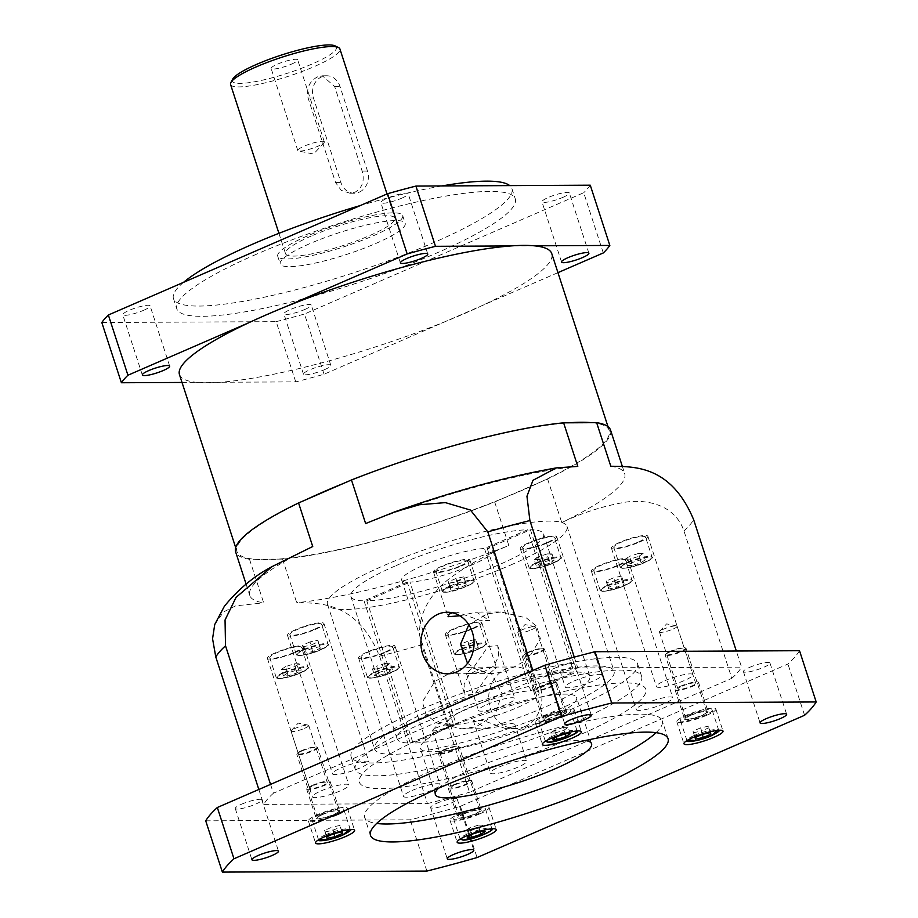 <?xml version="1.0" encoding="UTF-8"?>
<svg xmlns="http://www.w3.org/2000/svg" width="918" height="918" viewBox="0 0 918 918"><rect width="100%" height="100%" fill="white"/><g stroke="black" fill="none" stroke-linecap="round" stroke-linejoin="round"><path stroke-width="0.69" stroke-dasharray="4.59 3.44" d="M422.498 723.327A150.563 26.358 162 0 0 355.266 769.479A150.563 26.358 162 0 0 574.416 722.569A150.563 26.358 162 0 0 641.648 676.417A150.563 26.358 162 0 0 422.498 723.327M578.581 735.387A150.563 26.358 -18 0 1 359.431 782.297A150.563 26.358 -18 0 1 426.663 736.144A150.563 26.358 -18 0 1 645.813 689.234A150.563 26.358 -18 0 1 578.581 735.387A150.563 26.358 -18 0 1 359.431 782.297A150.563 26.358 -18 0 1 426.663 736.144A150.563 26.358 -18 0 1 645.813 689.234A150.563 26.358 -18 0 1 578.581 735.387M241.503 804.237A13.965 2.444 -18 0 1 261.825 799.888A13.965 2.444 -18 0 1 255.594 804.157A13.965 2.444 -18 0 1 235.272 808.517A13.965 2.444 -18 0 1 241.503 804.237M554.323 668.35A13.965 2.444 -18 0 1 574.645 664.001A13.965 2.444 -18 0 1 568.414 668.281A13.965 2.444 -18 0 1 548.092 672.63A13.965 2.444 -18 0 1 554.323 668.35M749.65 667.363A13.965 2.444 -18 0 1 769.972 663.014A13.965 2.444 -18 0 1 763.742 667.294A13.965 2.444 -18 0 1 743.419 671.643A13.965 2.444 -18 0 1 749.65 667.363M436.83 803.25A13.965 2.444 -18 0 1 457.153 798.901A13.965 2.444 -18 0 1 450.922 803.181A13.965 2.444 -18 0 1 430.599 807.53A13.965 2.444 -18 0 1 436.83 803.25M321.702 814.633A12.324 2.157 -18 0 1 339.637 810.789A12.324 2.157 -18 0 1 334.129 814.564A12.324 2.157 -18 0 1 316.205 818.408A12.324 2.157 -18 0 1 321.702 814.633M312.212 785.406A12.324 2.157 -18 0 1 330.136 781.574A12.324 2.157 -18 0 1 324.639 785.349A12.324 2.157 -18 0 1 306.704 789.182A12.324 2.157 -18 0 1 312.212 785.406M690.106 715.409A12.324 2.157 -18 0 1 708.03 711.565A12.324 2.157 -18 0 1 702.534 715.34A12.324 2.157 -18 0 1 684.599 719.184A12.324 2.157 -18 0 1 690.106 715.409M680.605 686.182A12.324 2.157 -18 0 1 698.541 682.349A12.324 2.157 -18 0 1 693.044 686.125A12.324 2.157 -18 0 1 675.109 689.957A12.324 2.157 -18 0 1 680.605 686.182M548.494 716.12A12.324 2.157 -18 0 1 566.429 712.276A12.324 2.157 -18 0 1 560.921 716.051A12.324 2.157 -18 0 1 542.997 719.896A12.324 2.157 -18 0 1 548.494 716.12M539.004 686.894A12.324 2.157 -18 0 1 556.928 683.049A12.324 2.157 -18 0 1 551.431 686.825A12.324 2.157 -18 0 1 533.496 690.669A12.324 2.157 -18 0 1 539.004 686.894M463.315 813.922A12.324 2.157 -18 0 1 481.239 810.078A12.324 2.157 -18 0 1 475.742 813.864A12.324 2.157 -18 0 1 457.807 817.697A12.324 2.157 -18 0 1 463.315 813.922M453.813 784.695A12.324 2.157 -18 0 1 471.749 780.862A12.324 2.157 -18 0 1 466.241 784.638A12.324 2.157 -18 0 1 448.317 788.47A12.324 2.157 -18 0 1 453.813 784.695M539.887 722.741A82.127 14.378 162 0 0 576.561 697.565A82.127 14.378 162 0 0 457.026 723.154A82.127 14.378 162 0 0 420.352 748.331A82.127 14.378 162 0 0 539.887 722.741M438.62 788.183A82.127 14.378 -18 0 1 472.013 769.295A82.127 14.378 -18 0 1 585.214 740.551M656.049 732.679A156.45 27.379 162 0 0 662.245 720.745A156.45 27.379 162 0 0 434.524 769.479A156.45 27.379 162 0 0 364.653 817.433A156.45 27.379 162 0 0 376.678 823.446M338.272 814.553A20.529 3.592 162 0 0 347.44 808.253A20.529 3.592 162 0 0 317.559 814.656A20.529 3.592 162 0 0 308.391 820.944A20.529 3.592 162 0 0 338.272 814.553M706.676 715.317A20.529 3.592 162 0 0 715.845 709.029A20.529 3.592 162 0 0 685.964 715.42A20.529 3.592 162 0 0 676.795 721.72A20.529 3.592 162 0 0 706.676 715.317M565.063 716.029A20.529 3.592 162 0 0 574.232 709.74A20.529 3.592 162 0 0 544.351 716.132A20.529 3.592 162 0 0 535.183 722.432A20.529 3.592 162 0 0 565.063 716.029M479.884 813.841A20.529 3.592 162 0 0 489.053 807.542A20.529 3.592 162 0 0 459.172 813.945A20.529 3.592 162 0 0 450.004 820.233A20.529 3.592 162 0 0 479.884 813.841M322.39 814.633A10.947 1.916 162 0 0 317.502 817.984A10.947 1.916 162 0 0 333.441 814.576A10.947 1.916 162 0 0 338.329 811.214A10.947 1.916 162 0 0 322.39 814.633M301.735 751.062A10.947 1.916 162 0 0 296.904 754.034A10.947 1.916 162 0 0 296.847 754.412A10.947 1.916 162 0 0 312.786 751.004A10.947 1.916 162 0 0 317.674 747.642A10.947 1.916 162 0 0 317.399 747.378A10.947 1.916 162 0 0 301.735 751.062M690.795 715.397A10.947 1.916 162 0 0 685.907 718.76A10.947 1.916 162 0 0 701.845 715.34A10.947 1.916 162 0 0 706.734 711.989A10.947 1.916 162 0 0 690.795 715.397M670.14 651.826A10.947 1.916 162 0 0 665.309 654.809A10.947 1.916 162 0 0 665.252 655.188A10.947 1.916 162 0 0 681.19 651.769A10.947 1.916 162 0 0 686.079 648.418A10.947 1.916 162 0 0 685.803 648.142A10.947 1.916 162 0 0 670.14 651.826M549.182 716.109A10.947 1.916 162 0 0 544.294 719.471A10.947 1.916 162 0 0 560.232 716.051A10.947 1.916 162 0 0 565.121 712.701A10.947 1.916 162 0 0 549.182 716.109M528.527 652.537A10.947 1.916 162 0 0 523.696 655.521A10.947 1.916 162 0 0 523.639 655.9A10.947 1.916 162 0 0 539.577 652.48A10.947 1.916 162 0 0 544.466 649.129A10.947 1.916 162 0 0 544.202 648.854A10.947 1.916 162 0 0 528.527 652.537M464.003 813.922A10.947 1.916 162 0 0 459.115 817.272A10.947 1.916 162 0 0 475.054 813.864A10.947 1.916 162 0 0 479.942 810.502A10.947 1.916 162 0 0 464.003 813.922M443.348 750.35A10.947 1.916 162 0 0 438.517 753.322A10.947 1.916 162 0 0 438.46 753.701A10.947 1.916 162 0 0 440.02 754.16A10.947 1.916 162 0 0 454.399 750.293A10.947 1.916 162 0 0 459.287 746.931A10.947 1.916 162 0 0 459.011 746.667A10.947 1.916 162 0 0 457.715 746.472A10.947 1.916 162 0 0 443.348 750.35M301.85 750.545A10.408 1.825 162 0 0 297.26 753.368A10.408 1.825 162 0 0 301.77 753.804A10.408 1.825 162 0 0 312.338 750.488A10.408 1.825 162 0 0 316.733 747.045A10.408 1.825 162 0 0 301.85 750.545M670.243 651.321A10.408 1.825 162 0 0 665.665 654.144A10.408 1.825 162 0 0 670.174 654.568A10.408 1.825 162 0 0 680.743 651.264A10.408 1.825 162 0 0 685.138 647.821A10.408 1.825 162 0 0 670.243 651.321M528.642 652.021A10.408 1.825 162 0 0 524.052 654.855A10.408 1.825 162 0 0 528.561 655.28A10.408 1.825 162 0 0 539.141 651.975A10.408 1.825 162 0 0 543.525 648.533A10.408 1.825 162 0 0 528.642 652.021M440.296 753.46A10.408 1.825 162 0 0 452.528 750.362A10.408 1.825 162 0 0 458.334 746.334A10.408 1.825 162 0 0 457.107 746.15A10.408 1.825 162 0 0 446.561 748.618A10.408 1.825 162 0 0 438.873 752.657A10.408 1.825 162 0 0 440.296 753.46M319.487 814.645A16.696 2.926 162 0 0 312.04 819.763A16.696 2.926 162 0 0 336.344 814.553A16.696 2.926 162 0 0 343.802 809.435A16.696 2.926 162 0 0 319.487 814.645M687.892 715.42A16.696 2.926 162 0 0 680.433 720.538A16.696 2.926 162 0 0 704.749 715.329A16.696 2.926 162 0 0 712.196 710.211A16.696 2.926 162 0 0 687.892 715.42M546.29 716.12A16.696 2.926 162 0 0 538.832 721.238A16.696 2.926 162 0 0 563.136 716.04A16.696 2.926 162 0 0 570.594 710.922A16.696 2.926 162 0 0 546.29 716.12M461.1 813.933A16.696 2.926 162 0 0 453.641 819.051A16.696 2.926 162 0 0 477.945 813.853A16.696 2.926 162 0 0 485.404 808.735A16.696 2.926 162 0 0 461.1 813.933M205.724 820.83L410.22 819.808A314.817 55.103 162 0 0 460.4 806.291L787.919 664.024A314.817 55.103 162 0 0 799.521 650.701M804.581 715.283L787.919 664.024M460.4 806.291L477.062 857.561M426.881 871.079L410.22 819.808M334.267 833.487L332.19 827.072L324.628 830.365L326.705 836.768M324.628 830.365L327.015 838.386M324.938 831.983L332.809 830.32L333.888 833.647M332.809 830.32L340.371 827.038L341.932 831.869M340.371 827.038L342.139 831.823M340.062 825.42L332.19 827.072M702.293 734.423L701.203 731.095L708.765 727.813L710.337 732.633M708.765 727.813L710.543 732.598M708.466 726.184L700.595 727.848L702.672 734.262M700.595 727.848L693.033 731.13L695.11 737.544M693.033 731.13L695.419 739.162M693.342 732.759L701.203 731.095M570.285 733.734L568.196 727.32L563.48 727.354L565.557 733.757M563.48 727.354L554.564 730.2L556.652 736.615M554.564 730.2L550.387 733.034L552.464 739.449M550.387 733.034L555.103 733.012L556.342 736.821M555.103 733.012L564.008 730.154L565.213 733.872M564.008 730.154L568.196 727.32M467.273 837.25L465.196 830.847L469.913 830.824L471.152 834.634M469.913 830.824L478.829 827.967L480.034 831.674M478.829 827.967L483.017 825.133L485.094 831.536M483.017 825.133L478.289 825.156L480.378 831.559M478.289 825.156L469.385 828.013L471.462 834.416M469.385 828.013L465.196 830.847M179.458 374.578A195.729 34.264 162 0 0 196.911 382.37A195.729 34.264 162 0 0 220.228 382.255A195.729 34.264 162 0 0 445 321.713A195.729 34.264 162 0 0 464.37 313.6A195.729 34.264 162 0 0 482.34 305.487A195.729 34.264 162 0 0 551.764 253.609M591.789 422.682A195.729 34.264 -18 0 1 609.231 430.485A195.729 34.264 -18 0 1 539.818 482.363A195.729 34.264 -18 0 1 521.837 490.464A195.729 34.264 -18 0 1 502.467 498.589A195.729 34.264 -18 0 1 277.695 559.131A195.729 34.264 -18 0 1 254.378 559.246A195.729 34.264 -18 0 1 236.936 551.454A195.729 34.264 -18 0 1 306.348 499.564M304.822 309.469A14.367 2.513 162 0 0 311.248 305.063A14.367 2.513 162 0 0 290.317 309.538A14.367 2.513 162 0 0 283.903 313.945A14.367 2.513 162 0 0 304.822 309.469M324.398 369.713A14.367 2.513 162 0 0 330.813 365.307A14.367 2.513 162 0 0 309.894 369.782A14.367 2.513 162 0 0 303.479 374.188A14.367 2.513 162 0 0 324.398 369.713M143.69 310.273A14.367 2.513 162 0 0 150.104 305.878A14.367 2.513 162 0 0 129.186 310.353A14.367 2.513 162 0 0 122.76 314.759A14.367 2.513 162 0 0 143.69 310.273M401.763 198.173A14.367 2.513 162 0 0 408.177 193.767A14.367 2.513 162 0 0 387.258 198.242A14.367 2.513 162 0 0 380.844 202.648A14.367 2.513 162 0 0 401.763 198.173M562.906 197.359A14.367 2.513 162 0 0 569.321 192.964A14.367 2.513 162 0 0 548.402 197.439A14.367 2.513 162 0 0 541.976 201.845A14.367 2.513 162 0 0 562.906 197.359M459.861 615.794L476.35 612.088L489.604 620.671L479.575 620.224L457.015 612.18L452.276 612.742M467.514 663.289L478.76 671.138L492.438 673.594L505.589 671.62L528.045 659.262L540.404 638.779L536.697 626.305L526.312 617.894L500.976 611.962L476.35 612.088M468.019 671.804L474.526 666.089L488.078 646.433L497.717 645.664L498.726 656.106L493.861 665.998L483.889 671.724L471.645 673.548L466.413 673.319L468.019 671.804M500.976 611.962L486.85 613.947L468.823 624.71M486.425 728.708L497.613 726.746L509.272 723.097L514.757 724.107L513.483 726.666L505.761 728.617L483.201 720.584L473.172 720.125L486.666 728.708L461.788 728.835L436.406 722.879L426.032 714.445L422.372 701.96L434.73 681.535L457.187 669.176L470.326 667.202L491.681 674.099L502.008 693.595L495.043 714.847L475.926 726.849L461.788 728.835M524.671 726.608A30.799 26.588 -90.3 0 0 541.448 692.218A30.799 26.588 -90.3 0 0 515.147 666.973A30.799 26.588 -90.3 0 0 505.933 668.935A30.799 26.588 -90.3 0 0 489.156 703.326A30.799 26.588 -90.3 0 0 515.457 728.571A30.799 26.588 -90.3 0 0 524.671 726.608M494.745 668.992L496.363 667.478L491.13 667.26L478.875 669.073L468.903 674.81L464.049 684.679L465.047 695.133L474.686 694.375L488.238 674.707L494.745 668.992M183.52 282.354A177.943 31.143 162 0 0 173.479 298.591A177.943 31.143 162 0 0 432.481 243.155A177.943 31.143 162 0 0 511.934 188.615A177.943 31.143 162 0 0 509.742 185.608M256.271 254.309A177.943 31.143 162 0 0 176.807 308.838A177.943 31.143 162 0 0 435.82 253.402A177.943 31.143 162 0 0 515.273 198.873A177.943 31.143 162 0 0 256.271 254.309M570.262 709.752A150.563 26.358 162 0 0 637.494 663.599A150.563 26.358 162 0 0 418.333 710.509A150.563 26.358 162 0 0 351.101 756.661A150.563 26.358 162 0 0 570.262 709.752M498.899 767.127A19.163 3.351 -18 0 1 526.794 761.16A19.163 3.351 -18 0 1 518.234 767.023A19.163 3.351 -18 0 1 490.35 773.002A19.163 3.351 -18 0 1 498.899 767.127M515.457 728.571L505.761 728.617M644.895 703.704A19.163 3.351 -18 0 1 672.779 697.737A19.163 3.351 -18 0 1 664.23 703.613A19.163 3.351 -18 0 1 636.335 709.58A19.163 3.351 -18 0 1 644.895 703.704M619.248 565.19A19.163 3.351 162 0 0 627.809 559.314A19.163 3.351 162 0 0 599.913 565.293A19.163 3.351 162 0 0 591.364 571.157A19.163 3.351 162 0 0 619.248 565.19M664.965 680.663A19.163 3.351 -18 0 1 692.86 674.696A19.163 3.351 -18 0 1 684.3 680.571A19.163 3.351 -18 0 1 656.404 686.538A19.163 3.351 -18 0 1 664.965 680.663M639.318 542.148A19.163 3.351 162 0 0 647.879 536.273A19.163 3.351 162 0 0 619.983 542.24A19.163 3.351 162 0 0 611.434 548.115A19.163 3.351 162 0 0 639.318 542.148M573.807 681.122A19.163 3.351 -18 0 1 601.703 675.155A19.163 3.351 -18 0 1 593.143 681.03A19.163 3.351 -18 0 1 565.247 686.997A19.163 3.351 -18 0 1 573.807 681.122M548.172 542.607A19.163 3.351 162 0 0 556.721 536.732A19.163 3.351 162 0 0 528.837 542.699A19.163 3.351 162 0 0 520.276 548.574A19.163 3.351 162 0 0 548.172 542.607M487.01 704.496A19.163 3.351 -18 0 1 514.895 698.529A19.163 3.351 -18 0 1 506.346 704.404A19.163 3.351 -18 0 1 478.45 710.371A19.163 3.351 -18 0 1 487.01 704.496M341.014 767.918A19.163 3.351 -18 0 1 368.91 761.951A19.163 3.351 -18 0 1 360.349 767.815A19.163 3.351 -18 0 1 332.465 773.794A19.163 3.351 -18 0 1 341.014 767.918M315.379 629.404A19.163 3.351 162 0 0 323.939 623.529A19.163 3.351 162 0 0 296.044 629.496A19.163 3.351 162 0 0 287.483 635.371A19.163 3.351 162 0 0 315.379 629.404M320.944 790.96A19.163 3.351 -18 0 1 348.84 784.993A19.163 3.351 -18 0 1 340.28 790.868A19.163 3.351 -18 0 1 312.395 796.835A19.163 3.351 -18 0 1 320.944 790.96M295.309 652.446A19.163 3.351 162 0 0 303.869 646.57A19.163 3.351 162 0 0 275.974 652.537A19.163 3.351 162 0 0 267.413 658.413A19.163 3.351 162 0 0 295.309 652.446M412.102 790.501A19.163 3.351 -18 0 1 439.997 784.534A19.163 3.351 -18 0 1 431.437 790.409A19.163 3.351 -18 0 1 403.541 796.376A19.163 3.351 -18 0 1 412.102 790.501M386.467 651.987A19.163 3.351 162 0 0 395.015 646.111A19.163 3.351 162 0 0 367.131 652.09A19.163 3.351 162 0 0 358.571 657.954A19.163 3.351 162 0 0 386.467 651.987M455.339 784.695A9.306 1.629 -18 0 1 468.88 781.792A9.306 1.629 -18 0 1 464.726 784.649A9.306 1.629 -18 0 1 451.174 787.541A9.306 1.629 -18 0 1 455.339 784.695M446.194 727.607A9.306 1.629 162 0 0 450.348 724.761A9.306 1.629 162 0 0 449.809 724.428A9.306 1.629 162 0 0 436.807 727.653A9.306 1.629 162 0 0 432.894 729.925A9.306 1.629 162 0 0 432.642 730.51A9.306 1.629 162 0 0 446.194 727.607M313.726 785.406A9.306 1.629 -18 0 1 327.278 782.503A9.306 1.629 -18 0 1 323.113 785.36A9.306 1.629 -18 0 1 309.573 788.252A9.306 1.629 -18 0 1 313.726 785.406M304.581 728.318A9.306 1.629 162 0 0 308.746 725.472A9.306 1.629 162 0 0 308.196 725.14A9.306 1.629 162 0 0 295.194 728.364A9.306 1.629 162 0 0 291.281 730.636A9.306 1.629 162 0 0 291.04 731.221A9.306 1.629 162 0 0 304.581 728.318M540.518 686.882A9.306 1.629 -18 0 1 554.07 683.99A9.306 1.629 -18 0 1 549.916 686.836A9.306 1.629 -18 0 1 536.364 689.739A9.306 1.629 -18 0 1 540.518 686.882M531.384 629.805A9.306 1.629 162 0 0 535.538 626.948A9.306 1.629 162 0 0 534.987 626.627A9.306 1.629 162 0 0 521.986 629.851A9.306 1.629 162 0 0 518.085 632.112A9.306 1.629 162 0 0 517.832 632.709A9.306 1.629 162 0 0 531.384 629.805M682.131 686.171A9.306 1.629 -18 0 1 695.672 683.279A9.306 1.629 -18 0 1 691.518 686.125A9.306 1.629 -18 0 1 677.977 689.028A9.306 1.629 -18 0 1 682.131 686.171M672.986 629.094A9.306 1.629 162 0 0 677.14 626.237A9.306 1.629 162 0 0 676.6 625.915A9.306 1.629 162 0 0 663.599 629.14A9.306 1.629 162 0 0 659.686 631.4A9.306 1.629 162 0 0 659.445 631.997A9.306 1.629 162 0 0 672.986 629.094M430.76 710.452A125.927 22.043 -18 0 1 614.062 671.219A125.927 22.043 -18 0 1 557.823 709.809A125.927 22.043 -18 0 1 374.533 749.042A125.927 22.043 -18 0 1 430.76 710.452M510.764 564.983A125.927 22.043 162 0 0 567.003 526.393A125.927 22.043 162 0 0 383.701 565.626A125.927 22.043 162 0 0 327.474 604.216A125.927 22.043 162 0 0 510.764 564.983M461.364 565.981A19.163 3.351 162 0 0 469.924 560.106A19.163 3.351 162 0 0 442.028 566.085A19.163 3.351 162 0 0 433.48 571.948A19.163 3.351 162 0 0 461.364 565.981M473.263 628.612A19.163 3.351 162 0 0 481.824 622.737A19.163 3.351 162 0 0 453.928 628.704A19.163 3.351 162 0 0 445.368 634.579A19.163 3.351 162 0 0 473.263 628.612M307.06 236.075A65.706 11.498 162 0 0 277.729 256.214A65.706 11.498 162 0 0 373.362 235.742A65.706 11.498 162 0 0 402.692 215.615A65.706 11.498 162 0 0 307.06 236.075M309.561 243.775A65.706 11.498 162 0 0 280.219 263.902A65.706 11.498 162 0 0 375.852 243.442A65.706 11.498 162 0 0 405.194 223.303A65.706 11.498 162 0 0 309.561 243.775M618.009 565.201A16.696 2.926 -18 0 1 593.705 570.399A16.696 2.926 -18 0 1 601.164 565.281A16.696 2.926 -18 0 1 625.468 560.083A16.696 2.926 -18 0 1 618.009 565.201M638.079 542.148A16.696 2.926 -18 0 1 613.775 547.357A16.696 2.926 -18 0 1 621.234 542.24A16.696 2.926 -18 0 1 645.538 537.03A16.696 2.926 -18 0 1 638.079 542.148M546.921 542.607A16.696 2.926 -18 0 1 522.617 547.816A16.696 2.926 -18 0 1 530.076 542.699A16.696 2.926 -18 0 1 554.38 537.489A16.696 2.926 -18 0 1 546.921 542.607M314.14 629.404A16.696 2.926 -18 0 1 289.824 634.613A16.696 2.926 -18 0 1 297.283 629.496A16.696 2.926 -18 0 1 321.587 624.286A16.696 2.926 -18 0 1 314.14 629.404M294.058 652.446A16.696 2.926 -18 0 1 269.754 657.655A16.696 2.926 -18 0 1 277.213 652.537A16.696 2.926 -18 0 1 301.517 647.328A16.696 2.926 -18 0 1 294.058 652.446M385.216 651.998A16.696 2.926 -18 0 1 360.912 657.196A16.696 2.926 -18 0 1 368.37 652.078A16.696 2.926 -18 0 1 392.674 646.88A16.696 2.926 -18 0 1 385.216 651.998M396.14 565.557A101.29 17.729 -18 0 1 527.666 529.766L484.497 548.516A47.908 8.388 162 0 0 432.183 561.713A47.908 8.388 162 0 0 401.671 580.107A47.908 8.388 162 0 0 407.213 582.092L364.044 600.842A101.29 17.729 -18 0 1 350.906 596.597A101.29 17.729 -18 0 1 396.14 565.557M364.044 600.842L410.266 743.11A101.29 17.729 -18 0 1 397.127 738.864A101.29 17.729 -18 0 1 442.361 707.824A101.29 17.729 -18 0 1 573.888 672.033L527.666 529.766M530.432 529.755L576.653 672.022L533.484 690.772A47.908 8.388 -18 0 1 539.027 692.769A47.908 8.388 -18 0 1 517.626 707.445A47.908 8.388 -18 0 1 456.2 724.348L409.967 582.081A47.908 8.388 162 0 0 471.404 565.178A47.908 8.388 162 0 0 492.794 550.502A47.908 8.388 162 0 0 487.263 548.505L530.432 529.755A101.29 17.729 -18 0 1 543.571 534.001A101.29 17.729 -18 0 1 477.681 573.406A101.29 17.729 -18 0 1 366.81 600.831L409.967 582.081M460.125 565.993A16.696 2.926 -18 0 1 435.82 571.191A16.696 2.926 -18 0 1 443.279 566.073A16.696 2.926 -18 0 1 467.583 560.875A16.696 2.926 -18 0 1 460.125 565.993M472.024 628.612A16.696 2.926 -18 0 1 447.709 633.822A16.696 2.926 -18 0 1 455.167 628.704A16.696 2.926 -18 0 1 479.471 623.494A16.696 2.926 -18 0 1 472.024 628.612M230.567 84.502A57.49 10.064 162 0 0 314.243 66.589A57.49 10.064 162 0 0 339.912 48.964M317.582 76.837C309.412 81.243 306.256 88.289 308.092 97.996L335.575 182.579L341.232 190.347L349.999 193.239L355.059 192.195C362.426 187.788 364.79 180.743 362.117 171.046L334.634 86.464L322.344 75.792L317.582 76.837M311.202 236.064A57.49 10.064 162 0 0 285.532 253.678A57.49 10.064 162 0 0 369.22 235.765A57.49 10.064 162 0 0 394.889 218.151A57.49 10.064 162 0 0 311.202 236.064M359.202 192.172A16.421 14.183 -90.3 0 0 367.475 171.023L339.993 86.43A16.421 14.183 -90.3 0 0 326.636 75.769A16.421 14.183 -90.3 0 0 313.451 97.962L340.934 182.556A16.421 14.183 -90.3 0 0 354.279 193.216A16.421 14.183 -90.3 0 0 359.202 192.172M232.644 79.2A54.747 9.582 162 0 0 256.386 81.45A54.747 9.582 162 0 0 312.028 64.03A54.747 9.582 162 0 0 335.127 45.9M322.344 141.292A13.965 2.444 -18 0 1 324.341 141.877A13.965 2.444 -18 0 1 323.962 142.76A13.965 2.444 -18 0 1 318.11 146.157A13.965 2.444 -18 0 1 299.784 151.091A13.965 2.444 -18 0 1 298.602 151.011A13.965 2.444 -18 0 1 297.788 150.506A13.965 2.444 -18 0 1 304.019 146.237A13.965 2.444 -18 0 1 322.344 141.292M291.454 64.134A13.965 2.444 162 0 0 297.684 59.854A13.965 2.444 162 0 0 277.362 64.203A13.965 2.444 162 0 0 271.131 68.483A13.965 2.444 162 0 0 291.454 64.134M343.688 483.35A195.729 34.264 -18 0 1 568.471 422.808M557.949 272.646L324.054 374.246A260.069 45.521 -18 0 1 295.745 381.877L182.016 382.45M286.221 306.474L248.881 322.7M610.539 430.06A197.106 34.505 -18 0 1 547.598 478.978L494.687 501.962A197.106 34.505 -18 0 1 282.549 559.108L249.512 559.269A197.106 34.505 -18 0 1 235.628 551.879M295.745 381.877L276.169 321.644L101.818 322.516M276.169 321.644A260.069 45.521 162 0 0 304.489 314.013L324.054 374.246M603.287 252.955L583.722 192.711L304.489 314.013M534.322 245.817L511.005 245.932M270.546 784.397L273.415 793.221L535.71 679.286L532.842 670.45M249.512 559.269L263.673 602.851A197.106 34.505 -18 0 1 249.788 595.449A197.106 34.505 -18 0 1 312.728 546.52M282.549 559.108L296.709 602.678C320.072 603.115 356.827 601.634 379.57 656.163L427.455 803.571L263.684 804.397L258.842 789.48M214.732 624.504L223.533 611.95L235.719 605.823L263.673 602.851M494.687 501.962L508.847 545.544A197.106 34.505 -18 0 1 296.709 602.678M547.598 478.978L561.759 522.56C582.597 512.588 604.124 505.738 626.328 502.031C647.557 499.185 674.982 504.946 683.933 530.891L731.83 678.299L469.534 792.245L421.637 644.838C413.593 618.491 431.035 593.12 448.684 579.155C467.537 565.052 487.596 553.852 508.847 545.544M590.263 185.195A260.069 45.521 -18 0 1 583.722 192.711M574.255 657.104L577.789 667.96L741.56 667.134L736.316 651.011M610.803 466.241A197.106 34.505 -18 0 1 624.699 473.631A197.106 34.505 -18 0 1 561.759 522.56M365.628 523.547A197.106 34.505 -18 0 1 577.778 466.401M535.71 679.286A253.219 44.328 -18 0 1 577.789 667.96M731.83 678.299A253.219 44.328 162 0 0 741.56 667.134M273.415 793.221A253.219 44.328 162 0 0 263.684 804.397M427.455 803.571A253.219 44.328 162 0 0 469.534 792.245M441.937 185.941A177.943 31.143 162 0 0 360.281 205.563M410.266 743.11L453.435 724.359L407.213 582.092M453.435 724.359A47.908 8.388 -18 0 1 447.904 722.374A47.908 8.388 -18 0 1 478.416 703.98A47.908 8.388 -18 0 1 530.73 690.784L484.497 548.516M530.73 690.784L573.888 672.033M533.484 690.772L487.263 548.505M456.2 724.348L413.031 743.098L366.81 600.831M576.653 672.022A101.29 17.729 -18 0 1 589.792 676.268A101.29 17.729 -18 0 1 523.903 715.673A101.29 17.729 -18 0 1 413.031 743.098M608.691 589.035L608.382 587.405L615.944 584.123L623.804 582.46L624.114 584.089L616.552 587.371L608.691 589.035L606.603 582.62L614.475 580.956L616.552 587.371M632.135 565.534L627.407 565.557L631.595 562.723L640.512 559.865L645.228 559.842L641.039 562.677L632.135 565.534L630.046 559.131L638.962 556.274L641.039 562.677M549.882 563.136L540.977 565.993L536.25 566.016L540.438 563.182L549.354 560.324L554.07 560.301L549.882 563.136L547.805 556.733L551.993 553.898L554.07 560.301M319.934 646.674L320.244 648.292L312.682 651.573L304.81 653.237L304.501 651.619L312.063 648.337L319.934 646.674L317.858 640.259L309.986 641.923L312.063 648.337M296.491 670.163L301.207 670.14L297.019 672.974L288.114 675.832L283.398 675.855L287.575 673.02L296.491 670.163L294.403 663.76L285.498 666.617L287.575 673.02M378.732 672.561L387.648 669.715L392.365 669.681L388.176 672.515L379.272 675.373L374.544 675.396L378.732 672.561L376.655 666.158L372.467 668.992L374.544 675.396M466.229 584.881L458.667 588.163L450.795 589.826L450.497 588.197L458.059 584.915L465.919 583.251L466.229 584.881L463.842 576.848L465.919 583.251M462.385 650.828L469.947 647.546L477.819 645.882L478.129 647.5L470.567 650.782L462.695 652.446L460.308 644.413L462.695 652.446M615.944 584.123L613.855 577.72L606.293 581.002L608.382 587.405M606.293 581.002L606.603 582.62M614.475 580.956L622.037 577.674L624.114 584.089M622.037 577.674L623.804 582.46M621.727 576.056L613.855 577.72M631.595 562.723L629.519 556.319L625.33 559.154L627.407 565.557M625.33 559.154L630.046 559.131M638.962 556.274L643.151 553.439L645.228 559.842M643.151 553.439L638.423 553.462L640.512 559.865M638.423 553.462L629.519 556.319M536.25 566.016L534.173 559.613L538.889 559.578L540.977 565.993M538.889 559.578L547.805 556.733M551.993 553.898L547.266 553.921L549.354 560.324M547.266 553.921L538.361 556.778L540.438 563.182M538.361 556.778L534.173 559.613M312.682 651.573L310.594 645.17L318.156 641.889L320.244 648.292M318.156 641.889L317.858 640.259M309.986 641.923L302.424 645.205L304.501 651.619M302.424 645.205L304.81 653.237M302.733 646.834L310.594 645.17M297.019 672.974L294.942 666.571L299.13 663.737L301.207 670.14M299.13 663.737L294.403 663.76M285.498 666.617L281.31 669.452L283.398 675.855M281.31 669.452L286.037 669.429L288.114 675.832M286.037 669.429L294.942 666.571M392.365 669.681L390.288 663.278L385.56 663.301L387.648 669.715M385.56 663.301L376.655 666.158M372.467 668.992L377.183 668.97L379.272 675.373M377.183 668.97L386.099 666.112L388.176 672.515M386.099 666.112L390.288 663.278M450.795 589.826L448.718 583.412L456.59 581.748L458.667 588.163M456.59 581.748L464.152 578.466M463.842 576.848L455.971 578.512L458.059 584.915M455.971 578.512L448.409 581.794L450.497 588.197M448.409 581.794L448.718 583.412M477.819 645.882L475.742 639.467L467.87 641.131L469.947 647.546M467.87 641.131L460.308 644.413M460.618 646.043L468.478 644.379L470.567 650.782M468.478 644.379L476.04 641.097L478.129 647.5M476.04 641.097L475.742 639.467M319.498 839.259L326.429 835.15L349.219 829.597M325.993 834.634A16.696 2.926 -18 0 1 350.297 829.436A16.696 2.926 -18 0 1 342.839 834.554A16.696 2.926 -18 0 1 318.535 839.752A16.696 2.926 -18 0 1 325.993 834.634M687.892 740.034L694.834 735.915L717.624 730.372M694.387 735.41A16.696 2.926 -18 0 1 718.702 730.212A16.696 2.926 -18 0 1 711.243 735.329A16.696 2.926 -18 0 1 686.928 740.528A16.696 2.926 -18 0 1 694.387 735.41M546.29 740.746L561.311 733.643L576.022 731.084M552.785 736.121A16.696 2.926 -18 0 1 574.702 730.212A16.696 2.926 -18 0 1 577.089 730.923A16.696 2.926 -18 0 1 569.63 736.041A16.696 2.926 -18 0 1 547.713 741.939A16.696 2.926 -18 0 1 545.326 741.239A16.696 2.926 -18 0 1 552.785 736.121M461.1 838.547L476.121 831.444L490.832 828.885M467.595 833.923A16.696 2.926 -18 0 1 489.512 828.025A16.696 2.926 -18 0 1 491.899 828.725A16.696 2.926 -18 0 1 484.452 833.842A16.696 2.926 -18 0 1 462.523 839.74A16.696 2.926 -18 0 1 460.136 839.041A16.696 2.926 -18 0 1 467.595 833.923M608.095 585.787C613.809 583.114 620.866 581.209 629.3 580.073C632.663 581.151 631.033 583.022 624.401 585.707C618.686 588.381 611.617 590.285 603.195 591.41C599.833 590.343 601.462 588.472 608.095 585.787M607.659 585.271A16.696 2.926 -18 0 1 631.963 580.073A16.696 2.926 -18 0 1 624.504 585.191A16.696 2.926 -18 0 1 600.2 590.389A16.696 2.926 -18 0 1 607.659 585.271M628.164 562.745C633.879 560.06 640.948 558.167 649.37 557.031C652.732 558.098 651.103 559.98 644.47 562.665C638.756 565.339 631.699 567.244 623.265 568.368C619.902 567.301 621.532 565.431 628.164 562.745M627.728 562.229A16.696 2.926 -18 0 1 652.032 557.031A16.696 2.926 -18 0 1 644.574 562.149A16.696 2.926 -18 0 1 620.27 567.347A16.696 2.926 -18 0 1 627.728 562.229M537.019 563.204C542.722 560.519 549.79 558.614 558.213 557.49C561.575 558.557 559.946 560.439 553.313 563.124C547.61 565.798 540.541 567.703 532.107 568.827C528.745 567.76 530.386 565.878 537.019 563.204M536.571 562.688A16.696 2.926 -18 0 1 560.875 557.49A16.696 2.926 -18 0 1 553.416 562.608A16.696 2.926 -18 0 1 529.112 567.806A16.696 2.926 -18 0 1 536.571 562.688M304.225 650.001C309.928 647.316 316.997 645.411 325.42 644.287C328.793 645.354 327.152 647.236 320.52 649.91C314.817 652.595 307.748 654.5 299.325 655.624C295.952 654.557 297.593 652.675 304.225 650.001M303.778 649.485A16.696 2.926 -18 0 1 328.093 644.287A16.696 2.926 -18 0 1 320.634 649.405A16.696 2.926 -18 0 1 296.33 654.603A16.696 2.926 -18 0 1 303.778 649.485M284.155 673.043C289.858 670.358 296.927 668.465 305.35 667.329C308.723 668.396 307.082 670.278 300.45 672.963C294.747 675.637 287.678 677.541 279.256 678.666C275.882 677.599 277.523 675.728 284.155 673.043M283.708 672.527A16.696 2.926 -18 0 1 308.012 667.329A16.696 2.926 -18 0 1 300.565 672.446A16.696 2.926 -18 0 1 276.249 677.645A16.696 2.926 -18 0 1 283.708 672.527M375.313 672.584C381.016 669.91 388.084 668.006 396.507 666.87C399.869 667.948 398.24 669.819 391.607 672.504C385.904 675.178 378.836 677.082 370.402 678.207C367.039 677.14 368.68 675.269 375.313 672.584M374.865 672.068A16.696 2.926 -18 0 1 399.169 666.87A16.696 2.926 -18 0 1 391.711 671.987A16.696 2.926 -18 0 1 367.407 677.186A16.696 2.926 -18 0 1 374.865 672.068M445.31 592.213C440.72 592.546 442.35 590.676 450.21 586.579C461.238 582.471 468.306 580.566 471.416 580.865C476.006 580.532 474.376 582.402 466.516 586.499C455.489 590.607 448.42 592.512 445.31 592.213M449.774 586.074A16.696 2.926 -18 0 1 471.691 580.165A16.696 2.926 -18 0 1 474.078 580.865A16.696 2.926 -18 0 1 466.619 585.982A16.696 2.926 -18 0 1 444.702 591.892A16.696 2.926 -18 0 1 442.315 591.192A16.696 2.926 -18 0 1 449.774 586.074M462.11 649.21C467.813 646.524 474.881 644.62 483.304 643.495C486.678 644.562 485.037 646.444 478.404 649.118C472.701 651.803 465.633 653.708 457.21 654.832C453.848 653.765 455.477 651.883 462.11 649.21M461.662 648.693A16.696 2.926 -18 0 1 485.978 643.495A16.696 2.926 -18 0 1 478.519 648.613A16.696 2.926 -18 0 1 454.215 653.811A16.696 2.926 -18 0 1 461.662 648.693M362.117 171.046L367.475 171.023M379.57 656.163A253.219 44.328 162 0 0 421.637 644.838M683.933 530.891A253.219 44.328 162 0 0 693.664 519.726M334.634 86.464L339.993 86.43M313.451 97.962L308.092 97.996M335.575 182.579L340.934 182.556M350.309 829.493L343.802 809.435M718.714 730.269L712.196 710.211M538.832 721.238L545.349 741.296M453.641 819.051L460.159 839.109M355.266 769.479L351.101 756.661M261.825 799.888L278.487 851.147M574.645 664.001L591.307 715.26M769.972 663.014L786.634 714.284M457.153 798.901L473.814 850.171M330.136 781.574L339.637 810.789M698.541 682.349L708.03 711.565M556.928 683.049L566.429 712.276M471.749 780.862L481.239 810.078M591.559 743.706L576.561 697.565M668.075 738.692L662.245 720.745M347.44 808.253L354.6 830.297M715.845 709.029L723.005 731.072M574.232 709.74L581.404 731.784M489.053 807.542L496.213 829.585M317.502 817.984L296.847 754.412M685.907 718.76L665.252 655.188M544.294 719.471L523.639 655.9M459.115 817.272L438.46 753.701M297.26 753.368L296.904 754.034M665.665 654.144L665.309 654.809M524.052 654.855L523.696 655.521M458.334 746.334L459.011 746.667M318.557 839.821L312.04 819.763M686.951 740.585L680.433 720.538M641.648 676.417L637.494 663.599M235.272 808.517L251.934 859.776M548.092 672.63L564.754 723.889M743.419 671.643L760.07 722.914M430.599 807.53L447.25 858.8M306.704 789.182L316.205 818.408M675.109 689.957L684.599 719.184M533.496 690.669L542.997 719.896M448.317 788.47L457.807 817.697M435.339 794.472L420.352 748.331M370.493 835.38L364.653 817.433M308.391 820.944L315.551 842.988M676.795 721.72L683.956 743.764M535.183 722.432L542.343 744.475M450.004 820.233L457.164 842.276M338.329 811.214L317.674 747.642M706.734 711.989L686.079 648.418M565.121 712.701L544.466 649.129M479.942 810.502L459.287 746.931M316.733 747.045L317.399 747.378M685.138 647.821L685.803 648.142M543.525 648.533L544.202 648.854M438.873 752.657L438.517 753.322M577.101 730.98L570.594 710.922M491.922 828.782L485.404 808.735M593.705 570.399L600.2 590.389C597.721 592.603 612.685 591.169 624.447 585.695C631.412 582.104 633.913 580.233 631.963 580.073L625.468 560.083M613.775 547.357L620.27 567.347C617.791 569.562 632.754 568.127 644.516 562.654C651.482 559.062 653.983 557.192 652.032 557.031L645.538 537.03M522.617 547.816L529.112 567.806C526.634 570.021 541.597 568.586 553.359 563.113C560.324 559.521 562.826 557.651 560.875 557.49L554.38 537.489M289.824 634.613L296.33 654.603C293.84 656.818 308.815 655.383 320.577 649.91C327.531 646.318 330.032 644.447 328.093 644.287L321.587 624.286M269.754 657.655L276.249 677.645C273.771 679.859 288.734 678.425 300.507 672.951C307.461 669.36 309.963 667.489 308.012 667.329L301.517 647.328M360.912 657.196L367.407 677.186C364.928 679.4 379.891 677.966 391.653 672.492C398.619 668.901 401.12 667.03 399.169 666.87L392.674 646.88M435.82 571.191L442.315 591.192L445.15 592.248C454.1 592.638 478.485 582.115 474.078 580.865L467.583 560.875M447.709 633.822L454.215 653.811C451.725 656.026 466.7 654.58 478.462 649.106C485.415 645.526 487.928 643.644 485.978 643.495L479.471 623.494M235.674 547.587L236.936 551.454M330.813 365.307L311.248 305.063M169.669 366.11L150.104 305.878M427.754 254.011L408.177 193.767M588.886 253.196L569.321 192.964M456.762 612.18L447.318 612.226M470.326 667.202L515.147 666.973M173.479 298.591L176.807 308.838M514.757 724.107L526.794 761.16M627.809 559.314L672.779 697.737M647.879 536.273L692.86 674.696M556.721 536.732L601.703 675.155M497.717 645.664L514.895 698.529M323.939 623.529L368.91 761.951M303.869 646.57L348.84 784.993M395.015 646.111L439.997 784.534M450.348 724.761L468.88 781.792M308.746 725.472L327.278 782.503M535.538 626.948L554.07 683.99M677.14 626.237L695.672 683.279M567.003 526.393L614.062 671.219M469.924 560.106L489.604 620.671M481.824 622.737L496.363 667.478M432.894 729.925L439.802 722.397L449.809 724.428M291.281 730.636L298.189 723.109L308.196 725.14M518.085 632.112L524.981 624.596L534.987 626.627M659.686 631.4L666.594 623.884L676.6 625.915M277.729 256.214L280.219 263.902M278.923 233.333L285.532 253.678M324.341 141.877L297.684 59.854M323.962 142.76L313.612 154.052L298.602 151.011M607.98 426.618L609.231 430.485M303.479 374.188L283.903 313.945M142.336 374.992L122.76 314.759M246.104 584.135L249.788 595.449M622.381 466.505L624.699 473.631M400.409 262.892L380.844 202.648M561.552 262.078L541.976 201.845M492.438 673.594L447.628 673.823M511.934 188.615L515.273 198.873M473.172 720.125L490.35 773.002M591.364 571.157L636.335 709.58M611.434 548.115L656.404 686.538M520.276 548.574L565.247 686.997M466.413 673.319L478.45 710.371M287.483 635.371L332.465 773.794M267.413 658.413L312.395 796.835M358.571 657.954L403.541 796.376M432.642 730.51L451.174 787.541M291.04 731.221L309.573 788.252M517.832 632.709L536.364 689.739M659.445 631.997L677.977 689.028M327.474 604.216L374.533 749.042M433.48 571.948L448.018 616.701M445.368 634.579L465.047 695.133M402.692 215.615L405.194 223.303M350.906 596.597L397.127 738.864M447.904 722.374L401.671 580.107M539.027 692.769L492.794 550.502M543.571 534.001L589.792 676.268M387.017 193.95L394.889 218.151M322.344 75.792L326.636 75.769M349.999 193.239L354.279 193.216M297.788 150.506L271.131 68.483"/><path stroke-width="1.38" d="M258.165 855.496A13.965 2.444 -18 0 1 278.487 851.147A13.965 2.444 -18 0 1 272.256 855.427A13.965 2.444 -18 0 1 251.934 859.776A13.965 2.444 -18 0 1 258.165 855.496M570.985 719.609A13.965 2.444 -18 0 1 591.307 715.26A13.965 2.444 -18 0 1 585.076 719.54A13.965 2.444 -18 0 1 564.754 723.889A13.965 2.444 -18 0 1 570.985 719.609M766.312 718.633A13.965 2.444 -18 0 1 786.634 714.284A13.965 2.444 -18 0 1 780.392 718.565A13.965 2.444 -18 0 1 760.07 722.914A13.965 2.444 -18 0 1 766.312 718.633M453.492 854.52A13.965 2.444 -18 0 1 473.814 850.171A13.965 2.444 -18 0 1 467.572 854.451A13.965 2.444 -18 0 1 447.25 858.8A13.965 2.444 -18 0 1 453.492 854.52M585.214 740.551A82.127 14.378 -18 0 1 591.559 743.706A82.127 14.378 -18 0 1 554.885 768.882A82.127 14.378 -18 0 1 435.339 794.472A82.127 14.378 -18 0 1 438.62 788.183M376.678 823.446A156.45 27.379 162 0 0 592.385 768.687A156.45 27.379 162 0 0 656.049 732.679M440.353 787.426A156.45 27.379 -18 0 1 668.075 738.692A156.45 27.379 -18 0 1 598.215 786.634A156.45 27.379 -18 0 1 370.493 835.38A156.45 27.379 -18 0 1 440.353 787.426M324.72 836.7A20.529 3.592 -18 0 1 354.6 830.297A20.529 3.592 -18 0 1 345.443 836.596A20.529 3.592 -18 0 1 315.551 842.988A20.529 3.592 -18 0 1 324.72 836.7M693.124 737.464A20.529 3.592 -18 0 1 723.005 731.072A20.529 3.592 -18 0 1 713.837 737.361A20.529 3.592 -18 0 1 683.956 743.764A20.529 3.592 -18 0 1 693.124 737.464M551.511 738.175A20.529 3.592 -18 0 1 581.404 731.784A20.529 3.592 -18 0 1 572.235 738.072A20.529 3.592 -18 0 1 542.343 744.475A20.529 3.592 -18 0 1 551.511 738.175M466.333 835.988A20.529 3.592 -18 0 1 496.213 829.585A20.529 3.592 -18 0 1 487.045 835.885A20.529 3.592 -18 0 1 457.164 842.276A20.529 3.592 -18 0 1 466.333 835.988M217.325 807.507A314.817 55.103 162 0 0 205.724 820.83L222.374 872.1L426.881 871.079A314.817 55.103 -18 0 0 477.062 857.561L804.581 715.283A314.817 55.103 -18 0 0 816.182 701.96L611.686 702.993L595.025 651.723A314.817 55.103 162 0 0 544.844 665.24L217.325 807.507L233.975 858.778A314.817 55.103 -18 0 0 222.374 872.1M816.182 701.96L799.521 650.701L595.025 651.723M544.844 665.24L561.495 716.51L233.975 858.778M561.495 716.51A314.817 55.103 -18 0 1 611.686 702.993M327.015 838.386L326.705 836.768L334.267 833.487L342.139 831.823L342.448 833.441L334.886 836.734L327.015 838.386M710.543 732.598L710.853 734.216L703.291 737.498L695.419 739.162L695.11 737.544L702.672 734.262L710.543 732.598M556.652 736.615L565.557 733.757L570.285 733.734L566.096 736.569L557.18 739.426L552.464 739.449L556.652 736.615M480.906 834.37L472.001 837.227L467.273 837.25L471.462 834.416L480.378 831.559L485.094 831.536L480.906 834.37L480.034 831.674M333.888 833.647L334.886 836.734M341.932 831.869L342.448 833.441M703.291 737.498L702.293 734.423M710.337 732.633L710.853 734.216M556.342 736.821L557.18 739.426M565.213 733.872L566.096 736.569M471.152 834.634L472.001 837.227M306.348 499.564A195.729 34.264 -18 0 1 324.329 491.463A195.729 34.264 -18 0 1 343.688 483.35L298.568 502.949L312.728 546.52L272.061 566.601L236.052 597.377L225.048 619.994L225.518 645.813L270.546 784.397M607.98 426.618L551.764 253.609A195.729 34.264 162 0 0 534.322 245.817A195.729 34.264 162 0 0 511.005 245.932A195.729 34.264 162 0 0 286.221 306.474A195.729 34.264 162 0 0 266.863 314.587A195.729 34.264 162 0 0 248.881 322.7A195.729 34.264 162 0 0 179.458 374.578L235.674 547.587M163.255 370.516A14.367 2.513 162 0 0 169.669 366.11A14.367 2.513 162 0 0 148.75 370.585A14.367 2.513 162 0 0 142.336 374.992A14.367 2.513 162 0 0 163.255 370.516M421.328 258.406A14.367 2.513 162 0 0 427.754 254.011A14.367 2.513 162 0 0 406.835 258.486A14.367 2.513 162 0 0 400.409 262.892A14.367 2.513 162 0 0 421.328 258.406M582.471 257.602A14.367 2.513 162 0 0 588.886 253.196A14.367 2.513 162 0 0 567.967 257.671A14.367 2.513 162 0 0 561.552 262.078A14.367 2.513 162 0 0 582.471 257.602M452.276 612.742L449.281 614.131L448.018 616.701L459.861 615.794M438.104 614.188A30.799 26.588 89.7 0 1 447.318 612.226A30.799 26.588 89.7 0 1 473.619 637.471A30.799 26.588 89.7 0 1 456.843 671.861A30.799 26.588 89.7 0 1 447.628 673.823A30.799 26.588 89.7 0 1 421.328 648.59A30.799 26.588 89.7 0 1 438.104 614.188M360.281 205.563A177.943 31.143 162 0 0 252.932 244.05A177.943 31.143 162 0 0 183.52 282.354M468.823 624.71L460.687 643.874L467.514 663.289M387.017 193.95L339.912 48.964A57.49 10.064 162 0 0 338.49 47.552A57.49 10.064 162 0 0 256.237 66.876A57.49 10.064 162 0 0 230.888 82.517A57.49 10.064 162 0 0 230.567 84.502L278.923 233.333M338.49 47.552L335.127 45.9A54.747 9.582 162 0 0 256.788 64.306A54.747 9.582 162 0 0 232.644 79.2L230.888 82.517M591.789 422.682L568.471 422.808A195.729 34.264 -18 0 1 591.789 422.682L596.643 422.659A197.106 34.505 -18 0 1 610.539 430.06L622.381 466.505M182.016 382.45L121.394 382.749A260.069 45.521 -18 0 1 127.935 375.233L248.881 322.7M246.104 584.135L235.628 551.879A197.106 34.505 -18 0 1 298.568 502.949M127.935 375.233L108.358 315A260.069 45.521 162 0 0 101.818 322.516L121.394 382.749M557.949 272.646L603.287 252.955A260.069 45.521 -18 0 0 609.839 245.439L534.322 245.817M108.358 315L387.603 193.698L407.167 253.942L286.221 306.474M343.688 483.35L351.468 479.965A197.106 34.505 -18 0 1 563.618 422.831L568.471 422.808M407.167 253.942A260.069 45.521 -18 0 1 435.488 246.311L511.005 245.932M532.842 670.45L487.814 531.878L470.441 510.052L445.356 502.616L419.469 504.739L394.43 511.992L365.628 523.547L351.468 479.965M258.842 789.48L215.787 656.99L212.563 638.744L214.732 624.504L224.371 606.282C238.393 589.138 254.297 575.919 272.061 566.601M387.603 193.698A260.069 45.521 -18 0 1 415.911 186.079L590.263 185.195L609.839 245.439M435.488 246.311L415.911 186.079M563.618 422.831L577.778 466.401L556.365 467.893L532.979 480.309L526.955 496.259L529.893 520.552L574.255 657.104M736.316 651.011L693.664 519.726C670.84 465.07 633.994 466.677 610.803 466.241L596.643 422.659M509.742 185.608A177.943 31.143 162 0 0 441.937 185.941M349.219 829.597L342.724 835.07L328.208 839.809L319.498 839.259M717.624 730.372L711.129 735.834L696.601 740.585L687.892 740.034M576.022 731.084L575.735 733.149L566.486 737.785L548.321 742.26L546.29 740.746M490.832 828.885L490.556 830.951L481.307 835.587L463.142 840.062L461.1 838.547M487.814 531.878A253.219 44.328 -18 0 1 529.893 520.552M225.518 645.813A253.219 44.328 162 0 0 215.787 656.99M318.535 839.752C316.044 841.967 331.019 840.532 342.781 835.059C349.735 831.467 352.248 829.597 350.297 829.436M686.928 740.528C684.449 742.742 699.424 741.296 711.186 735.823C718.14 732.243 720.641 730.361 718.702 730.212M545.326 741.239L548.161 742.295C557.111 742.696 581.496 732.174 577.089 730.923M460.136 839.041L462.97 840.096C471.921 840.498 496.317 829.975 491.899 828.725M556.365 467.893C506.598 476.671 452.62 491.371 394.43 511.992"/></g></svg>
